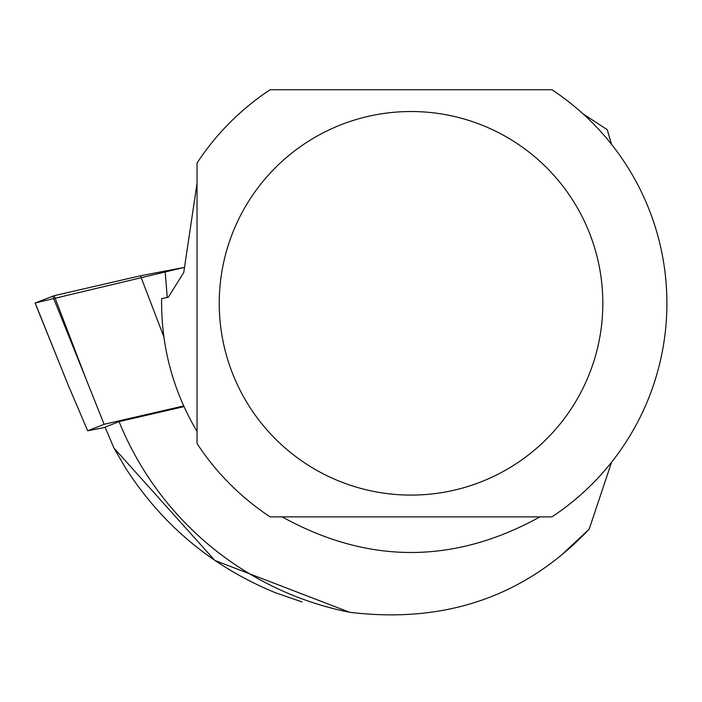 <?xml version="1.0" encoding="UTF-8"?>
<svg xmlns="http://www.w3.org/2000/svg" width="702" height="702" viewBox="0 0 702 702"><rect width="100%" height="100%" fill="white"/><g stroke="black" fill="none" stroke-linecap="round" stroke-linejoin="round"><path stroke-width="1.05" d="M54.177 295.691L140.479 275.772L184.512 267.374L35.161 302.992L54.177 295.691L85.846 378.501L52.694 296.077M35.179 303.036L68.322 385.416L35.1 303.027M183.67 405.949L104.115 424.306L87.671 430.791L105.168 427.378M87.671 430.791L68.322 385.416M104.115 424.306L85.846 378.501M539.935 516.883C454.001 564.347 368.067 564.347 282.143 516.883M197.034 431.493C172.841 390.496 161.039 346.191 161.618 298.596L168.269 297.297L183.749 272.516L197.034 183.266M183.977 406.625L119.077 421.612A315.014 315.014 0 0 0 349.614 612.276C445.682 623.92 525.526 596.226 589.162 529.194L611.582 462.197M611.565 144.393L607.256 129.712L583.02 113.856M119.077 421.612L105.072 427.141L113.917 447.99L214.83 560.424L349.614 612.276M302 601.939L275.395 592.699C211.986 566.681 161.864 524.824 125.044 467.137L113.917 447.99M560.407 556.045L589.162 529.194M197.034 443.55A255.861 255.861 0 0 0 270.138 516.883L551.93 516.883A255.861 255.861 0 0 0 551.93 89.724L270.138 89.724A255.861 255.861 0 0 0 197.034 163.057L197.034 443.55M602.825 303.308A191.795 191.795 0 0 0 250.623 198.175A191.795 191.795 0 0 0 356.177 487.083A191.795 191.795 0 0 0 602.825 303.308M163.847 336.855L140.479 275.772M165.102 270.893L167.243 297.499"/></g></svg>
